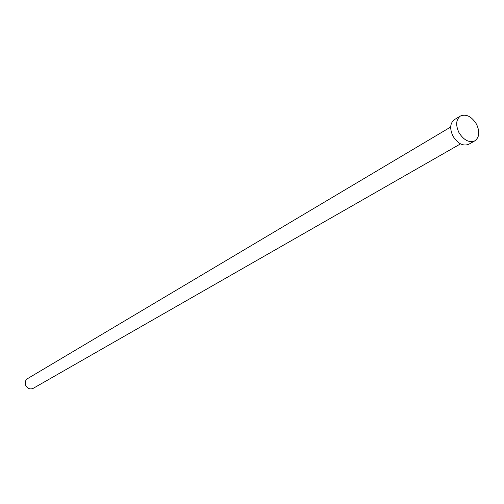 <?xml version="1.0" encoding="UTF-8"?>
<svg xmlns="http://www.w3.org/2000/svg" width="504" height="504" viewBox="0 0 504 504"><rect width="100%" height="100%" fill="white"/><g stroke="black" fill="none" stroke-linecap="round" stroke-linejoin="round"><path stroke-width="0.76" d="M460.505 143.879L33.233 388.326C30.265 389.586 27.814 388.735 25.88 385.755C24.627 382.756 25.187 380.375 27.569 378.624L450.677 127.033M474.888 140.818L468.827 144.251C463.069 146.431 457.777 143.716 452.951 136.099C449.524 128.602 450.028 123.102 454.451 119.605L460.423 116.021C466.244 113.721 471.599 116.43 476.488 124.154C479.978 131.764 479.443 137.321 474.888 140.818C469.117 142.997 463.806 140.257 458.949 132.59C455.503 125.055 455.994 119.53 460.423 116.021"/></g></svg>
